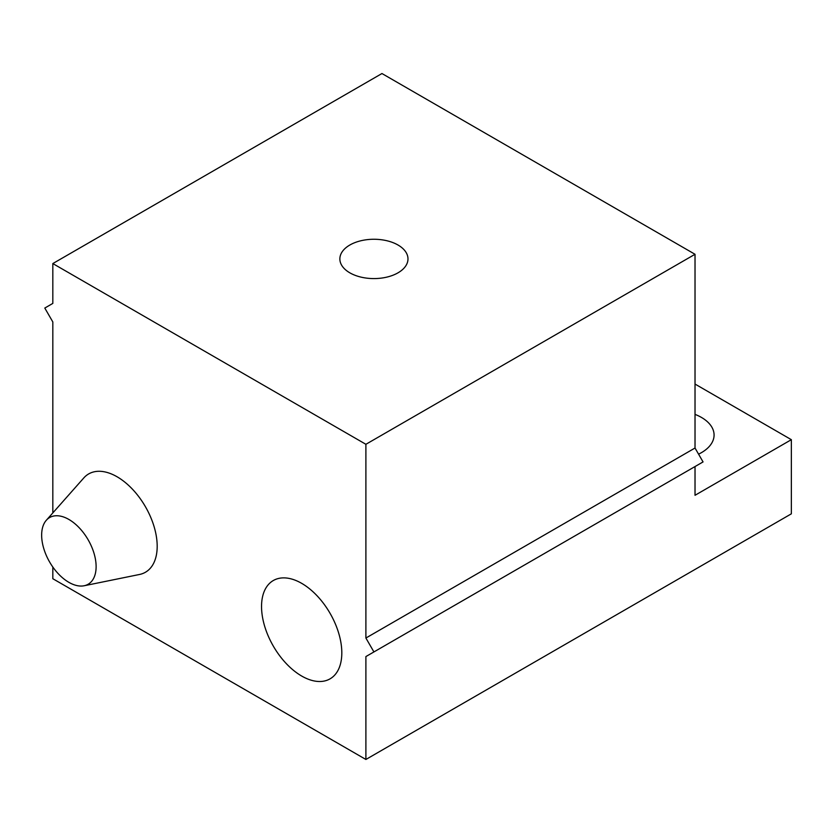 <?xml version="1.0" encoding="UTF-8"?>
<svg xmlns="http://www.w3.org/2000/svg" width="833" height="833" viewBox="0 0 833 833"><rect width="100%" height="100%" fill="white"/><g stroke="black" fill="none" stroke-linecap="round" stroke-linejoin="round"><path stroke-width="1.25" d="M398.007 245.017A34.059 19.659 0 0 0 365.093 239.935A34.059 19.659 0 0 0 341.02 253.846A34.059 19.659 0 0 0 339.864 258.917A34.059 19.659 0 0 0 349.839 272.828A34.059 19.659 0 0 0 386.96 277.087A34.059 19.659 0 0 0 407.983 258.917A34.059 19.659 0 0 0 398.007 245.017M695.024 384.055L791.35 439.678L791.35 513.826L365.895 759.467L365.895 656.571L373.923 651.937L365.895 638.036L365.895 444.301L695.024 254.284L381.951 73.533L52.823 263.561L52.823 303.41L44.795 308.054L52.823 321.954L52.823 512.92M365.895 444.301L52.823 263.561M52.823 567.034L52.823 578.716L365.895 759.467M261.541 606.518A56.759 32.768 -120 0 0 289.915 667.212A56.759 32.768 -120 0 0 334.918 674.855A56.759 32.768 -120 0 0 341.811 652.864A56.759 32.768 -120 0 0 320.497 599.625A56.759 32.768 -120 0 0 279.19 578.321A56.759 32.768 -120 0 0 261.541 606.518M46.325 520.261L83.8 477.934A56.759 32.768 60 0 1 128.803 485.577A56.759 32.768 60 0 1 157.187 546.271A56.759 32.768 60 0 1 139.538 574.468L84.143 585.755A38.516 22.231 60 0 1 56.113 571.303A38.516 22.231 60 0 1 41.65 535.182A38.516 22.231 60 0 1 46.325 520.261A38.516 22.231 60 0 1 76.865 525.446A38.516 22.231 60 0 1 96.118 566.627A38.516 22.231 60 0 1 84.143 585.755M365.895 638.036L695.024 448.019L695.024 254.284M695.024 448.019L703.052 461.919L373.923 651.937M791.35 439.678L695.024 495.291L695.024 466.553L365.895 656.571M698.575 454.162A43.139 24.907 0 0 0 701.438 452.652A43.139 24.907 0 0 0 714.079 435.045A43.139 24.907 0 0 0 695.024 414.376"/></g></svg>
